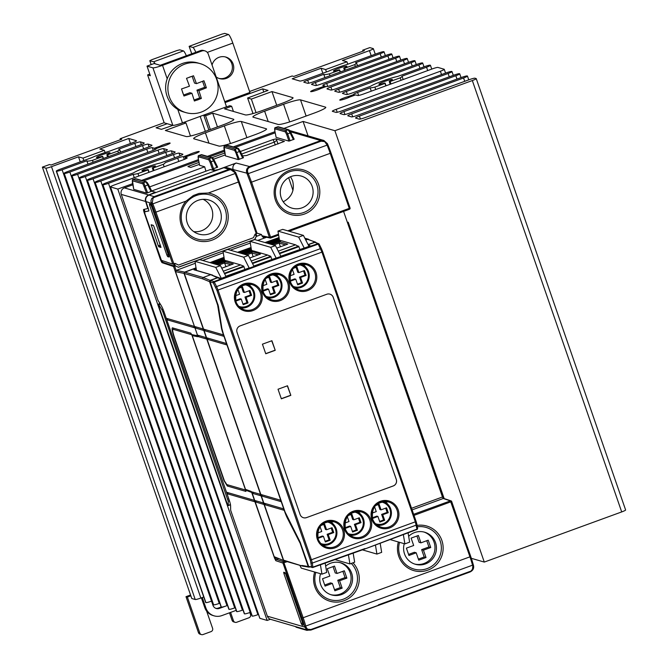 <?xml version="1.0" encoding="UTF-8"?>
<svg xmlns="http://www.w3.org/2000/svg" width="668" height="668" viewBox="0 0 668 668"><rect width="100%" height="100%" fill="white"/><g stroke="black" fill="none" stroke-linecap="round" stroke-linejoin="round"><path stroke-width="1" d="M225.149 56.872A11.222 11.03 -73.8 0 1 224.991 77.981A11.222 11.03 -73.8 0 1 218.895 78.39M212.048 64.996A11.222 11.03 -73.8 0 1 233.132 64.028A11.222 11.03 -73.8 0 1 216.181 76.937M201.302 112.074A25.509 25.067 106.2 0 0 218.102 87.249A25.509 25.067 106.2 0 0 200.133 63.619A25.509 25.067 106.2 0 0 184.71 64.145A25.509 25.067 106.2 0 0 169.313 96.76A25.509 25.067 106.2 0 0 185.879 112.608A25.509 25.067 106.2 0 0 201.302 112.074M185.879 112.608L183.6 111.948A25.509 25.067 -73.8 0 1 177.78 109.402A25.509 25.067 106.2 0 1 167.192 78.816A25.509 25.067 -73.8 0 1 182.431 63.485A25.509 25.067 -73.8 0 1 197.862 62.951L200.133 63.619M191.908 93.261A50.885 5.528 160.9 0 1 183.951 96.008A49.574 7.465 -110.1 0 0 183.216 93.837A12.166 11.949 -73.8 0 1 182.272 91.124A49.574 7.465 -110.1 0 0 181.504 88.944A50.885 5.528 -19.1 0 0 189.453 86.197A50.885 7.665 -110.1 0 0 186.514 78.315A49.574 5.386 -19.1 0 0 188.693 77.538A12.166 11.949 -73.8 0 1 191.374 76.553A49.574 5.386 -19.1 0 0 193.503 75.76A50.885 7.665 69.9 0 1 196.442 83.642A50.885 5.528 -19.1 0 0 203.932 80.753A49.574 7.465 69.9 0 1 204.709 82.941A12.166 11.949 -73.8 0 1 205.644 85.654A49.574 7.465 69.9 0 1 206.379 87.825A50.885 5.528 160.9 0 1 198.889 90.706A50.885 7.665 69.9 0 1 201.36 98.455A49.574 5.386 160.9 0 1 199.231 99.248A12.166 11.949 -73.8 0 1 196.551 100.225A49.574 5.386 160.9 0 1 194.371 101.002A50.885 7.665 -110.1 0 0 191.908 93.261L189.963 92.693L183.617 95.015M166.758 319.045L167.142 319.805L194.396 327.729L193.887 326.293L166.641 318.369L166.758 319.045M227.003 493.034L227.387 493.794L254.642 501.718L254.132 500.282L226.895 492.349L227.003 493.034M423.955 532.029A16.692 16.399 -73.8 0 1 430.718 558.916A16.692 16.399 -73.8 0 1 414.636 564.043M404.265 543.694A16.692 16.399 106.2 0 0 431.912 559.625A16.692 16.399 106.2 0 0 424.681 532.221A16.692 16.399 106.2 0 0 408.657 536.32M330.76 594.662A16.692 16.399 106.2 0 0 350.191 572.785A16.692 16.399 106.2 0 0 340.079 562.64M325.667 566.138A16.692 16.399 -73.8 0 1 351.652 573.202A16.692 16.399 -73.8 0 1 331.487 594.887A16.692 16.399 -73.8 0 1 320.573 573.737M172.544 327.838C171.634 328.08 172.135 331.103 174.039 336.897L224.056 480.709L227.312 486.012L245.916 491.423L245.415 489.986L226.811 484.576L224.381 480.801L174.315 336.973C172.695 332.054 172.269 329.491 173.037 329.274L191.365 334.61L191.257 333.933L190.873 333.173L172.361 327.838M220.34 211.03A17.76 17.451 -73.8 0 1 197.352 233.583A17.76 17.451 -73.8 0 1 207.239 199.615A17.76 17.451 -73.8 0 1 220.34 211.03M203.122 199.331A17.001 16.7 -73.8 0 1 193.728 231.612M290.547 176.728L292.584 180.761C294.905 190.213 291.791 197.227 283.232 201.794M281.203 197.778A16.692 16.399 -73.8 0 1 301.368 176.101A16.692 16.399 -73.8 0 1 308.599 203.506A16.692 16.399 -73.8 0 1 281.203 197.778M387.891 504.373A13.16 12.926 106.2 0 0 384.735 501.417M360.645 514.318A13.16 12.926 106.2 0 0 357.489 511.362M333.399 524.263A13.16 12.926 106.2 0 0 330.243 521.316M251.243 287.006A13.16 12.926 106.2 0 0 248.087 284.059M278.489 277.061A13.16 12.926 106.2 0 0 275.333 274.114M305.735 267.116A13.16 12.926 106.2 0 0 302.579 264.169M377.119 525.19A12.283 12.074 106.2 0 0 381.645 525.123C389.461 522.468 392.492 517.082 390.738 508.949A12.283 12.074 106.2 0 0 387.732 504.215L386.747 503.255A13.009 12.784 106.2 0 0 384.359 501.434M349.873 535.135A12.283 12.074 106.2 0 0 360.486 514.16L359.501 513.208A13.009 12.784 106.2 0 0 357.113 511.379M322.627 545.088A12.283 12.074 106.2 0 0 333.24 524.104L332.255 523.153A13.009 12.784 106.2 0 0 329.867 521.324M283.716 509.534L283.332 508.774L264.219 503.221L264.728 504.657L283.833 510.218L283.716 509.534M255.243 501.25L255.635 502.01L263.651 504.34L263.142 502.904L255.134 500.574L255.243 501.25M280.727 500.908L280.343 500.148L261.23 494.587L261.739 496.032L280.844 501.584L280.727 500.908M252.262 492.625L252.646 493.385L260.662 495.714L260.153 494.27L252.145 491.94L252.262 492.625M226.46 344.179L226.068 343.419L206.955 337.858L207.464 339.294L226.569 344.855L226.46 344.179M197.987 335.887L198.371 336.647L206.387 338.977L205.878 337.54L197.87 335.211L197.987 335.887M240.472 307.831A12.283 12.074 106.2 0 0 251.084 286.848L250.099 285.896A13.009 12.784 106.2 0 0 247.711 284.067M267.718 297.886A12.283 12.074 106.2 0 0 278.331 276.903L277.345 275.951A13.009 12.784 106.2 0 0 274.957 274.122M308.574 271.684A12.283 12.074 106.2 0 0 305.577 266.958L304.591 266.006A13.009 12.784 106.2 0 0 302.203 264.177M223.471 335.545L223.087 334.793L203.965 329.232L204.483 330.668L223.58 336.229L223.471 335.545M194.998 327.262L195.382 328.021L203.406 330.351L202.888 328.915L194.889 326.585L194.998 327.262M319.17 244.187A1.019 1.002 114 0 0 318.669 243.686L314.962 242.334L308.157 244.747M213.309 282.923L216.908 290.329L310.303 560.043L311.63 566.848L308.674 566.447L300.066 541.965L285.061 511.989L223.221 333.416L221.876 328.439L218.394 306.111L210.069 281.704L213.309 282.923A1.019 1.002 -69.3 0 1 213.919 281.62L210.679 280.401L210.069 281.704M308.232 244.897L310.286 245.882L220.256 278.748L217.568 277.813L210.679 280.401M396.266 479.424L333.198 297.293A5.102 5.01 106.2 0 0 326.844 294.237L240.129 325.892A5.102 5.01 106.2 0 0 237.048 332.413L300.116 514.552A5.102 5.01 106.2 0 0 306.52 517.616L393.185 485.953A5.102 5.01 106.2 0 0 396.266 479.424L396.308 479.44A5.102 5.01 106.2 0 1 393.235 485.962L306.52 517.616M303.414 517.717A5.102 5.01 106.2 0 0 306.47 517.6M281.353 398.821L278.03 389.235L287.507 385.77L290.83 395.356L281.353 398.821M265.747 353.764L262.432 344.179L271.909 340.722L275.224 350.308L265.747 353.764M275.224 350.308L271.726 340.789M265.705 353.631L274.999 350.241M290.83 395.356L287.332 385.837M281.303 398.687L290.605 395.289M321.45 248.73L319.312 244.43A1.019 0.635 153.5 0 0 319.279 244.321L321.517 248.822A1.019 0.635 153.5 0 0 321.517 248.822A1.019 0.635 153.5 0 1 321.558 248.939L416.882 524.238A1.019 0.785 170.1 0 0 416.832 524.071L416.106 521.432L415.329 521.825L416.949 529.139L365.004 548.929L312.941 567.458M308.674 566.447L312.44 567.516A1.019 1.002 97.8 0 0 312.908 567.466L312.323 563.066L416.248 525.131A1.019 0.785 170.1 0 0 416.882 524.238L417.592 528.246A1.019 0.785 170.1 0 1 416.949 529.139L365.02 548.912L312.44 567.516A1.019 1.002 97.8 0 1 311.63 566.848M320.415 564.802L321.968 574.146L326.702 572.409L325.166 563.107M348.412 554.832L349.923 563.934L335.019 559.6M353.155 553.146L354.658 562.205L349.923 563.934M375.433 545.03L376.927 554.081L362.407 549.856M380.167 543.259L381.67 552.352L376.927 554.081M408.081 532.813L409.626 542.14L404.891 543.877L390.054 539.56M403.347 534.584L404.891 543.877M266.006 262.616L265.672 262.14L213.919 281.62L214.269 282.096L266.006 262.616L318.252 244.137L321.934 252.112L415.329 521.825L311.43 559.751L218.035 290.037L321.934 252.112L322.711 251.719L321.517 248.83A1.019 0.635 153.5 0 0 320.498 248.638L216.582 286.572L214.269 282.096A1.019 0.626 -27.4 0 0 213.426 283.082M275.458 258.257L265.313 261.856M264.962 261.99L253.823 266.056M248.529 268.152L225.867 276.26M303.781 248.195L280.827 256.195M253.865 266.148L248.438 255.452L227.738 249.431L222.995 251.16L224.498 260.219L214.42 263.893M249.147 267.918L243.695 257.18L248.438 255.452M221.317 278.356L215.739 267.384L220.482 265.655L199.782 259.635L195.039 261.363L196.367 270.482M226.034 276.585L220.482 265.655M276.135 258.015L270.707 247.327L275.45 245.59L254.742 239.57L250.007 241.298L251.51 250.358L242.375 253.69M280.894 256.32L275.45 245.59M265.138 261.923L317.935 243.653L318.252 244.137A1.019 0.635 153.5 0 1 319.271 244.321A1.019 0.635 153.5 0 0 319.271 244.321L318.669 243.686A1.019 1.002 114 0 0 317.935 243.653L314.962 242.334M303.406 235.386L282.706 229.366L277.963 231.095L298.663 237.115L303.406 235.386L308.975 246.35M298.663 237.115L304.216 248.045M396.308 479.44L333.24 297.302A5.102 5.01 106.2 0 0 329.925 294.137M321.968 574.146L301.268 568.117L299.849 565.328M284.109 560.736L274.197 556.695L252.496 494.011L251.193 491.439L245.473 489.318L192.242 335.603L197.619 336.714L197.227 334.409L175.5 271.659L184.042 273.412L184.652 272.118L176.277 270.398L195.348 263.242L176.277 270.398M231.036 264.812L224.632 262.95L225.926 266.674M221.768 268.194L233.249 264.002L225.058 261.622L224.632 262.95L218.661 265.129M258.282 254.867L251.878 253.005L253.172 256.729M249.723 257.99L260.495 254.057L252.304 251.677L251.878 253.005L246.617 254.925M276.736 248.129L287.741 244.112L279.55 241.732L279.124 243.06L280.418 246.784M285.528 244.922L279.124 243.06L273.63 245.064M217.868 277.921L210.737 274.665L193.937 269.78L196.283 268.878M211.547 263.058L224.172 258.24M224.314 259.126L212.775 263.417M196.392 269.505L194.897 270.056M238.835 252.663L251.176 248.354M266.54 243.002L279.207 238.585M279.308 239.219L267.768 243.361M251.327 249.256L240.488 253.139M224.039 257.439L210.186 262.666M196.133 267.968L184.919 272.193A1.019 1.002 106.2 0 0 184.318 273.496L202.563 278.806L203.172 277.504L184.919 272.193M243.286 253.957L252.421 250.625L252.621 251.201M252.421 250.625L251.51 250.358M223.304 271.216L240.597 264.904L226.41 260.77L216.332 264.453M215.33 264.161L225.408 260.478L224.498 260.219M252.304 251.677L244.83 254.408M195.365 270.198L196.442 269.805M213.418 263.601L224.398 259.593M241.373 253.397L251.402 249.74M268.386 243.536L279.366 239.536M279.057 237.708L265.171 242.601M251.051 247.594L237.658 252.32M251.26 261.013L267.609 255.042L253.414 250.909L244.288 254.249M225.408 260.478L225.609 261.063M225.058 261.622L216.875 264.611M175.5 271.659L176.177 270.431M224.022 257.347L210.002 262.608M196.108 267.818L184.652 272.118M279.032 237.557L264.979 242.551M251.034 247.502L237.557 252.287M270.298 244.096L280.376 240.413L279.466 240.154L269.388 243.828M280.376 240.413L280.577 240.998M279.55 241.732L271.843 244.546M277.963 231.095L279.466 240.154M278.272 251.151L295.565 244.839L281.378 240.705L271.3 244.388M244.847 269.329L243.929 266.716L224.598 273.763M224.607 273.78L243.945 266.716L243.745 266.19L224.348 273.27M271.859 259.468L270.932 256.854L252.554 263.559L270.957 256.854M299.815 249.264L298.888 246.651L279.566 253.698L298.913 246.651M202.563 278.806L209.56 281.671L217.626 305.117L221.317 327.37A9.185 1.386 -110.1 0 0 222.945 333.332L284.785 511.913A9.185 1.386 69.9 0 0 287.374 518.151L287.683 518.042M240.597 264.904L243.745 266.19M267.609 255.042L270.757 256.328L252.304 263.067M270.757 256.328L270.932 256.854M295.565 244.839L298.888 246.651M298.713 246.125L279.316 253.205M293.31 268.327L296.968 266.991L298.888 272.602L304.399 270.573L306.094 275.45L300.567 277.454L302.52 283.048L297.694 284.81L295.774 279.199L290.288 281.22M289.82 275.892L294.095 274.348L292.375 269.446M298.204 288.133L295.64 288.409M303.531 270.891L305 275.132L299.481 277.136L301.435 282.723L297.477 284.167M296.091 267.317L297.794 272.285L298.888 272.602M295.774 279.199L294.68 278.882L290.112 280.568M302.52 283.048L301.435 282.723M300.567 277.454L299.481 277.136M306.094 275.45L305 275.132M266.064 278.272L269.722 276.944L271.642 282.547L277.153 280.518L278.848 285.395L273.321 287.399L275.274 292.993L270.448 294.755L268.528 289.152L263.042 291.164M262.574 285.837L266.849 284.292L265.129 279.391M273.98 274.206A12.283 12.074 106.2 0 1 278.331 276.903L281.328 281.637C283.09 289.77 280.059 295.164 272.243 297.811L268.394 298.354M276.285 280.836L277.754 285.077L272.235 287.081L274.189 292.676L270.231 294.112M268.845 277.262L270.548 282.23L271.642 282.547M268.528 289.152L267.434 288.826L262.866 290.513M275.274 292.993L274.189 292.676M273.321 287.399L272.235 287.081M278.848 285.395L277.754 285.077M238.818 288.225L242.476 286.889L244.396 292.492L249.907 290.463L251.602 295.339L246.074 297.344L248.028 302.938L243.202 304.7L241.282 299.097L235.796 301.118M235.328 295.782L239.603 294.237L237.883 289.336M246.734 284.151A12.283 12.074 106.2 0 1 251.084 286.848L254.082 291.582C255.844 299.715 252.813 305.109 244.997 307.764L241.148 308.299M249.039 290.78L250.508 295.022L244.989 297.026L246.943 302.621L242.985 304.065M241.599 287.207L243.302 292.175L244.396 292.492M241.282 299.097L240.188 298.78L235.62 300.458M248.028 302.938L246.943 302.621M246.074 297.344L244.989 297.026M251.602 295.339L250.508 295.022M305.76 240.037L307.906 239.269L316.056 242.526M304.934 238.409L315.605 242.15M314.904 242.133L308.065 244.563M308.7 245.807L309.534 246.15M217.735 277.529L210.161 280.368L203.172 277.504L210.737 274.665M209.56 281.671L210.161 280.368M212.199 275.266L220.933 278.498M270.707 247.327L250.007 241.298M222.995 251.16L243.695 257.18M195.039 261.363L215.739 267.384M212.641 275.107L196.542 270.423M300.466 542.833L300.007 543L287.374 518.151M300.007 543L300.734 543.535M309.443 567.107L308.182 566.489L300.291 543.702M308.967 567.149L302.487 566.097L283.574 560.151L184.318 273.496M283.574 560.151A1.019 1.002 106.2 0 0 284.242 560.786L302.487 566.097M283.307 560.076L184.042 273.412M274.206 556.703L283.9 560.686M320.974 525.474L324.631 524.146L326.552 529.749L332.071 527.72L333.758 532.596L328.23 534.6L330.184 540.195L325.358 541.957L323.437 536.346L317.951 538.366M317.492 533.039L321.759 531.494L320.047 526.593M328.898 521.407A12.283 12.074 106.2 0 1 333.24 524.104L336.246 528.839C338 536.972 334.969 542.366 327.153 545.013L323.312 545.556M331.194 528.037L332.664 532.279L327.145 534.283L329.099 539.878L325.141 541.314M323.755 524.463L325.466 529.432L326.552 529.749M323.437 536.346L322.343 536.028L317.776 537.715M330.184 540.195L329.099 539.878M328.23 534.6L327.145 534.283M333.758 532.596L332.664 532.279M348.22 515.529L351.877 514.193L353.798 519.804L359.317 517.767L361.004 522.652L355.476 524.656L357.43 530.242L352.604 532.004L350.683 526.401L345.197 528.421M344.738 523.094L349.005 521.549L347.293 516.648M356.144 511.463A12.283 12.074 106.2 0 1 360.486 514.16L363.492 518.894C365.246 527.027 362.215 532.421 354.399 535.068L350.558 535.611M358.44 518.092L359.91 522.334L354.391 524.338L356.345 529.924L352.387 531.369M351.001 514.519L352.712 519.487L353.798 519.804M350.683 526.401L349.589 526.083L345.022 527.77M357.43 530.242L356.345 529.924M355.476 524.656L354.391 524.338M361.004 522.652L359.91 522.334M375.466 505.584L379.123 504.248L381.044 509.851L386.563 507.822L388.25 512.707L382.722 514.711L384.676 520.297L379.85 522.059L377.929 516.456L372.443 518.477M371.984 513.149L376.251 511.605L374.539 506.703M390.738 508.958A12.283 12.074 106.2 0 1 381.645 525.123L377.804 525.666M385.686 508.148L387.156 512.389L381.637 514.393L383.591 519.98L379.633 521.424M378.247 504.574L379.958 509.534L381.044 509.851M377.929 516.456L376.835 516.139L372.268 517.825M384.676 520.297L383.591 519.98M382.722 514.711L381.637 514.393M388.25 512.707L387.156 512.389M265.639 237.04L263.668 237.758L262.065 236.188L261.489 234.518L257.03 233.174M178.247 267.217L254.909 239.353L256.295 236.414L261.489 234.518M254.909 239.353L178.389 267.284L175.509 265.906L174.306 266.081L163.117 262.374A4.083 0.618 69.9 0 1 161.94 260.52M176.143 270.44L174.674 266.206L175.509 265.906M198.813 155.611L209.435 158.558L211.13 161.781L210.119 162.391L208.8 159.802L198.354 156.763L198.338 158.959A1.019 0.484 168.7 0 1 198.312 158.884A1.019 0.484 168.7 0 1 198.312 158.875A1.019 0.484 168.7 0 1 198.304 158.792M216.056 170.557L212.416 169.046L217.651 167.159L214.486 160.754L213.61 160.871L211.781 157.873L201.018 154.784M219.371 169.346L215.931 170.064M151.678 190.99L210.428 169.547L215.305 170.833M240.288 151.294L238.685 148.889A1.019 1.002 106.2 0 0 238.05 148.321L240.313 151.327L243.469 157.732L238.242 159.619L225.433 155.894L224.131 149.448A1.019 0.484 168.7 0 1 224.131 149.448A1.019 0.484 168.7 0 1 224.131 149.381A1.019 0.484 168.7 0 1 224.131 149.365M243.469 157.732L240.313 151.319L239.436 151.452L237.432 148.338L226.836 145.357M242.718 158.107L239.436 151.452L235.946 152.964L234.618 150.375L224.181 147.336L225.433 155.894M240.396 151.494L273.037 139.587L276.034 138.911L284.393 141.382L246.55 155.519L242.576 155.903M275.333 127.68L285.962 130.627A1.019 1.002 106.2 0 0 285.32 131.863L274.882 128.832L274.865 131.028A1.019 0.484 168.7 0 1 274.832 130.945L276.135 137.383L288.943 141.115L294.171 139.22L291.014 132.815L290.137 132.94L288.133 129.834L277.537 126.853M290.989 132.782L289.386 130.385A1.019 1.002 106.2 0 0 288.133 129.834L285.962 130.627L287.657 133.851L286.647 134.452L285.32 131.863M249.941 167.175L249.565 166.541C246.818 167.885 245.899 170.089 246.809 173.154L247.795 172.478C247.026 170.014 247.736 168.252 249.941 167.175L321.091 141.198L324.673 141.599L327.003 144.898A22.962 3.457 69.9 0 1 330.243 153.415L349.272 208.366L287.733 230.827M327.395 143.637L323.871 140.48L320.724 140.564L249.565 166.541L236.188 163.034C233.416 164.37 232.389 166.541 233.107 169.555L246.809 173.154L247.302 174.306L248.279 173.63L247.795 172.478M236.188 163.034L219.321 169.188M142.935 183.842L146.551 193.085L147.67 192.81L143.737 182.706L133.124 179.567A1.019 1.002 106.2 0 0 132.489 180.803L142.935 183.842A1.019 1.002 -73.8 0 1 143.57 182.606L145.916 181.913L147.745 184.919L148.622 184.794L151.786 191.198L147.67 192.81M144.255 186.43L147.745 184.919L151.035 191.582M155.469 192.676L155.277 192.209L148.713 194.964A5.102 5.01 106.2 0 0 145.632 201.486L147.879 208.6L148.288 208.441L143.67 209.443A4.083 0.618 69.9 0 1 143.67 209.443A4.083 0.618 69.9 0 0 144.33 213.075L144.672 212.95M255.335 234.067L256.128 236.347L256.771 236.004L256.003 233.817M257.08 233.316L239.177 181.638L238.401 182.022A22.962 3.457 -110.1 0 0 235.153 173.496L236.063 173.48A21.944 3.307 69.9 0 1 239.161 181.621L257.08 233.316L255.109 234.142L253.422 237.733L178.548 265.062L174.991 263.392M229.308 169.948L228.932 169.313L154.066 196.642L148.989 195.039L223.855 167.71L228.932 169.313L232.188 169.263L235.637 172.427L234.735 172.494L230.811 169.714L229.308 169.948L154.433 197.277L153.106 198.104L152.287 202.596L151.302 203.264L151.719 204.266A21.944 3.307 69.9 0 1 154.817 212.416L155.945 212.115A22.962 3.457 -110.1 0 0 152.705 203.598L152.287 202.596M168.628 255.351L152.513 208.925M168.319 254.558L166.9 255.101L167.668 256.621L168.887 256.153M166.9 255.101L149.624 205.21L150.884 204.775M169.004 256.98L153.64 212.073A22.988 3.465 69.9 0 0 151.085 205.226L150.484 204.166L149.398 203.849L149.624 205.21M168.954 256.996L167.668 256.621M148.73 210.996A3.064 0.459 -110.1 0 0 148.739 210.988L144.597 211.831L145.014 214.094L161.439 260.353L172.711 264.094L175.033 263.376L178.548 265.062M148.989 195.039C146.217 196.375 145.19 198.555 145.908 201.561L148.229 208.274A3.064 0.459 -110.1 0 1 148.739 210.988M160.971 247.436L158.792 246.793L158.274 245.782L151.135 224.749L153.339 225.383L153.857 226.394L161.005 247.419M148.814 210.821L144.597 211.831M174.523 263.568L175.308 265.847L174.515 263.568M144.948 211.698A4.083 0.618 69.9 0 1 144.505 209.276M160.429 258.558L160.12 258.675A4.083 0.618 -110.1 0 0 162.174 262.716L173.546 266.49L197.06 333.925M160.12 258.675L144.33 213.075M223.855 167.71L227.045 167.635L232.188 169.263L235.637 172.427L239.177 181.638M154.433 197.277L154.066 196.642L151.544 198.78L150.918 200.968L151.302 203.264L145.908 201.561M211.313 238.618A22.962 22.562 -73.8 0 1 182.523 224.832A22.962 22.562 -73.8 0 1 196.375 195.482A22.962 22.562 106.2 0 1 225.166 209.268A22.962 22.562 106.2 0 1 211.313 238.618M193.394 195.49L186.03 201.135A24.491 24.065 -73.8 0 0 184.134 230.986A24.491 24.065 -73.8 0 0 212.082 240.138A24.491 24.065 106.2 0 0 228.139 214.921A24.491 24.065 106.2 0 0 208.316 193.002L199.081 193.411L193.394 195.49M174.674 266.206L173.546 266.49M254.725 239.294L256.295 236.414M239.361 159.335L235.261 149.131L237.432 148.338A1.019 1.002 106.2 0 1 238.05 148.321L227.613 145.282A1.019 1.002 -73.8 0 0 226.995 145.298L224.632 146.183M303.756 212.491A21.685 21.309 -73.8 0 1 276.56 199.473A21.685 21.309 106.2 0 1 289.645 171.751A21.685 21.309 -73.8 0 1 316.841 184.777A21.685 21.309 106.2 0 1 303.756 212.491M304.524 214.011A23.213 22.812 -73.8 0 1 275.416 200.074A23.213 22.812 -73.8 0 1 289.419 170.398A23.213 22.812 -73.8 0 1 318.536 184.335A23.213 22.812 -73.8 0 1 304.524 214.011M327.879 144.789L327.429 143.67L326.518 143.745M289.67 130.527L323.871 140.48L327.429 143.678L327.904 144.831L248.279 173.63L251.544 182.147L250.416 182.439L269.438 237.391L262.182 235.779A1.019 1.002 102.5 0 0 262.9 236.43L270.164 238.042A1.019 1.002 -77.5 0 1 269.438 237.391L270.565 237.098L270.724 238A1.019 1.002 -77.5 0 1 270.164 238.042A1.019 1.019 0 0 0 270.74 238L278.631 235.119M276.001 557.755L274.548 558.164L251.644 492.324M251.519 492.366L245.607 490.178L246.55 489.828L251.268 491.581M192.877 334.818L193.044 335.311M197.043 334.334L197.277 335.72L191.724 334.584L245.607 490.178M197.519 336.154L193.194 335.261L192.242 335.603M351.276 563.441A21.685 21.309 -73.8 0 1 356.286 571.516A21.685 21.309 106.2 0 1 343.202 599.229A21.685 21.309 -73.8 0 1 316.014 586.212A21.685 21.309 106.2 0 1 315.855 572.367M352.988 562.815A23.213 22.812 -73.8 0 1 343.978 600.749A23.213 22.812 -73.8 0 1 314.686 572.025M337.039 573.461L344.329 570.781L346.876 578.137L339.578 580.776L342.15 588.141L334.877 590.796L332.347 583.414L325.065 586.095L322.519 578.747L329.817 576.1L327.236 568.735L334.509 566.08L337.039 573.461L335.227 572.935L333.056 566.614M283.942 573.603L283.691 572.251L284.994 572.618L285.762 574.138L300.842 617.675A22.962 3.457 69.9 0 1 302.971 624.371L303.08 625.281L301.978 624.972L301.201 623.453L283.942 573.603L285.328 573.102M399.556 542.324A21.685 21.309 106.2 0 0 399.881 555.601A21.685 21.309 -73.8 0 0 427.077 568.618A21.685 21.309 106.2 0 0 440.162 540.896A21.685 21.309 -73.8 0 0 417.333 526.793M398.378 541.982A23.213 22.812 106.2 0 0 427.846 570.138A23.213 22.812 106.2 0 0 417.091 525.407M413.684 545.489L406.386 548.127L408.933 555.484L416.214 552.803L418.752 560.185L426.017 557.529L423.445 550.165L430.743 547.518L428.196 540.17L420.915 542.85L418.377 535.469L411.112 538.124L413.684 545.489M420.915 542.85L419.095 542.316L416.924 535.995M346.876 578.137L345.055 577.603L342.876 571.315M324.698 585.034L330.526 582.888L332.347 583.414M334.518 589.735L340.329 587.615L337.757 580.25L345.055 577.603M285.47 573.386L301.827 620.622M339.578 580.776L337.757 580.25M342.15 588.141L340.329 587.615M413.642 514.302L450.407 500.883L469.946 556.845L303.155 617.725A22.962 3.457 69.9 0 1 305.744 626.058L306.044 627.16A1.019 0.493 164.8 0 1 304.8 627.085L304.499 625.983A21.944 3.307 -110.1 0 0 302.019 618.025L282.99 563.074A1.019 1.002 -71.6 0 1 283.608 561.771L303.155 617.725L302.019 618.025M310.887 630.058L307.856 630.183L306.554 629.565L304.8 627.085L267.359 616.188A5.102 5.01 -73.8 0 0 270.674 619.361L307.864 630.183L310.904 630.058L378.414 605.408L310.887 630.058M306.044 627.16L307.505 629.198L310.854 629.523L310.904 630.058M416.214 552.803L414.394 552.269L408.565 554.415M430.743 547.518L428.923 546.992L426.743 540.704M423.445 550.165L421.625 549.63L428.923 546.992M426.017 557.529L424.197 556.995L421.625 549.63M418.385 559.124L424.197 556.995M414.01 515.37L451.702 501.509A1.019 1.002 108.4 0 0 451.059 500.875L470.731 556.461L469.946 556.845A22.962 3.457 69.9 0 1 472.535 565.178L472.835 566.28A1.019 0.493 -15.2 0 0 473.529 565.587L473.529 565.587A1.019 0.493 -15.2 0 0 473.487 565.512L473.236 564.569M402.604 596.582L470.097 571.942L473.353 568.677L473.529 565.679M472.835 566.28L472.451 569.328L470.122 571.942L378.447 605.4M307.597 630.108L307.405 630.3A1.019 1.002 106.2 0 1 306.787 630.316A1.019 1.002 106.2 0 0 306.787 630.316L307.831 630.174M267.359 616.188L230.677 510.269L230.594 505.885A7.657 1.152 69.9 0 0 229.124 499.856L164.094 312.056A7.657 1.152 -110.1 0 0 161.255 305.635L157.982 300.333L121.3 194.405A5.102 5.01 -73.8 0 1 124.382 187.883L132.815 184.802M173.129 329.24L173.037 329.274A0.768 0.751 -73.8 0 0 173.388 328.088M143.42 180.928L198.68 160.754M209.284 156.888L224.506 151.335M235.103 147.461L275.208 132.823M163.885 311.472L162.858 311.847L161.906 309.71L163.042 309.292M160.362 304.19L158.809 304.758L161.906 309.71M230.435 504.565L228.272 505.359L228.231 501.242L229.441 500.808M162.858 311.847L228.231 501.242M155.277 192.209L151.778 191.19M146.551 193.085L133.75 189.361L132.489 180.803M132.439 182.832A1.019 0.484 -11.3 0 0 132.448 182.923L133.75 189.361M198.312 158.875L199.59 165.305L204.692 166.8L149.657 186.89M188.969 166.883L188.71 166.19L199.014 162.424M212.015 157.681L224.84 152.997M188.71 166.19L187.942 166.591L190.764 167.409L199.406 164.37M213.635 159.176L225.233 154.943M292.968 190.447L288.668 177.663M273.037 139.587L274.289 142.125L276.777 140.405L276.034 138.911M275.274 145.031L274.289 142.125L241.649 154.041M274.882 128.832A1.019 1.002 -73.8 0 1 275.517 127.588L277.696 126.795A1.019 1.002 -73.8 0 1 278.314 126.77A1.019 1.002 -73.8 0 1 278.314 126.778L275.425 127.588C274.673 127.421 274.473 128.54 274.832 130.945L274.832 130.945A1.019 0.484 168.7 0 1 274.832 130.853M135.153 178.824L133.032 179.567C132.414 179.107 132.214 180.226 132.448 182.923L132.448 182.923A1.019 0.484 -11.3 0 0 132.473 183.007M135.921 178.748L146.359 181.788A1.019 1.002 -73.8 0 1 146.367 181.788A1.019 1.002 -73.8 0 0 145.741 181.813L135.303 178.773A1.019 1.002 106.2 0 1 135.921 178.748L132.949 179.65M228.272 505.359L227.821 505.551L158.116 304.249L159.978 303.564M158.116 304.249L160.103 303.773M205.903 171.2L204.692 166.8M249.581 91.499L292.108 75.977L293.745 76.453L364.344 50.676L362.707 50.2L369.813 47.612L373.27 48.614A5.102 0.551 160.9 0 1 373.354 48.672A5.102 0.551 160.9 0 1 369.446 50.609L342.433 60.471L346.934 61.782L325.617 69.564L321.108 68.253L292.208 78.799L299.899 81.045A5.102 0.551 -19.1 0 0 305.518 79.592L328.84 71.092A17.351 1.887 160.9 0 1 346.5 64.662L378.18 53.131A5.102 0.551 160.9 0 1 383.791 51.678L383.95 51.72A5.102 0.551 160.9 0 1 384.033 51.778A5.102 0.551 160.9 0 1 380.15 53.707L355.518 62.717A17.351 1.887 160.9 0 1 356.553 62.992A17.351 1.887 160.9 0 1 354.741 64.596L344.655 68.286A4.592 0.501 -19.1 0 1 343.769 68.286A4.592 0.501 -19.1 0 1 343.945 68.052A7.148 0.777 160.9 0 0 346.917 66.332A7.148 0.777 160.9 0 0 339.912 67.936A7.148 0.777 160.9 0 0 333.416 71.008A7.148 0.777 160.9 0 0 338.726 69.956A4.592 0.501 -19.1 0 1 339.653 69.948A4.592 0.501 -19.1 0 1 339.494 70.165L329.407 73.847A17.351 1.887 160.9 0 1 323.771 74.34A17.351 1.887 160.9 0 1 323.771 74.332L307.689 80.218A5.102 0.551 -19.1 0 0 303.806 82.139A5.102 0.551 -19.1 0 0 303.89 82.206L307.631 83.291A5.102 0.551 -19.1 0 0 313.25 81.838L385.912 55.377A5.102 0.551 160.9 0 1 391.523 53.924L391.682 53.974A5.102 0.551 160.9 0 1 391.765 54.033A5.102 0.551 160.9 0 1 387.883 55.953L315.413 82.473A5.102 0.551 -19.1 0 0 311.538 84.393A5.102 0.551 -19.1 0 0 311.622 84.452L315.363 85.537A5.102 0.551 -19.1 0 0 320.982 84.085L393.644 57.632A5.102 0.551 160.9 0 1 399.255 56.179L399.414 56.221A5.102 0.551 160.9 0 1 399.497 56.279A5.102 0.551 160.9 0 1 395.615 58.2L326.694 83.425A5.102 0.551 -19.1 0 0 322.819 85.345A5.102 0.551 -19.1 0 0 322.903 85.404L324.94 85.997L319.254 88.067A5.87 0.635 160.9 0 0 313.484 90.021A5.87 0.635 160.9 0 0 310.662 91.591A5.87 0.635 160.9 0 0 314.645 90.856A5.87 0.635 160.9 0 0 320.757 88.51L326.527 86.397A5.102 0.551 -19.1 0 0 326.527 86.456A5.102 0.551 -19.1 0 0 332.221 85.061L401.368 59.878A5.102 0.551 160.9 0 1 406.987 58.425L407.146 58.475A5.102 0.551 160.9 0 1 407.229 58.533A5.102 0.551 160.9 0 1 403.347 60.454L330.877 86.974A5.102 0.551 -19.1 0 0 327.003 88.894A5.102 0.551 -19.1 0 0 327.086 88.953L330.827 90.038A5.102 0.551 -19.1 0 0 336.438 88.585L409.1 62.132A5.102 0.551 160.9 0 1 414.719 60.679L414.878 60.721A5.102 0.551 160.9 0 1 414.962 60.78A5.102 0.551 160.9 0 1 411.079 62.7L338.609 89.22A5.102 0.551 -19.1 0 0 334.735 91.14A5.102 0.551 -19.1 0 0 334.818 91.199L338.559 92.293A5.102 0.551 -19.1 0 0 344.17 90.84L416.832 64.378A5.102 0.551 160.9 0 1 422.452 62.926L422.61 62.967A5.102 0.551 160.9 0 1 422.694 63.034A5.102 0.551 160.9 0 1 418.811 64.955L346.341 91.466A5.102 0.551 -19.1 0 0 342.467 93.395A5.102 0.551 -19.1 0 0 342.55 93.453L346.291 94.539A5.102 0.551 -19.1 0 0 351.902 93.086L370.481 86.322A17.351 1.887 160.9 0 1 397.577 76.461L424.564 66.625A5.102 0.551 160.9 0 1 430.184 65.172L430.342 65.222A5.102 0.551 160.9 0 1 430.426 65.28A5.102 0.551 160.9 0 1 426.543 67.201L402.019 76.177A17.351 1.887 160.9 0 1 402.036 76.227A17.351 1.887 160.9 0 1 400.224 77.83L390.129 81.521A4.592 0.501 -19.1 0 1 389.252 81.521A4.592 0.501 -19.1 0 1 389.427 81.287A7.148 0.777 160.9 0 0 392.392 79.567A7.148 0.777 160.9 0 0 385.394 81.17A7.148 0.777 160.9 0 0 378.898 84.243A7.148 0.777 160.9 0 0 384.209 83.191A4.592 0.501 -19.1 0 1 385.135 83.183A4.592 0.501 -19.1 0 1 384.977 83.4L374.882 87.082A17.351 1.887 160.9 0 1 370.114 87.85L357.58 92.434A5.102 0.551 -19.1 0 0 353.698 94.363A5.102 0.551 -19.1 0 0 354.132 94.43L348.362 96.543A5.87 0.635 160.9 0 0 342.592 98.488A5.87 0.635 160.9 0 0 339.77 100.066A5.87 0.635 160.9 0 0 343.753 99.323A5.87 0.635 160.9 0 0 349.865 96.977L355.543 94.906L357.706 95.532A5.102 0.551 -19.1 0 0 363.359 94.063L432.296 68.896A5.102 0.551 160.9 0 1 437.949 67.435L444.17 69.247A5.102 0.551 160.9 0 1 444.253 69.305A5.102 0.551 160.9 0 1 440.371 71.225L336.204 109.343A5.102 0.551 -19.1 0 0 332.322 111.264A5.102 0.551 -19.1 0 0 332.405 111.331L336.054 112.391A5.102 0.551 -19.1 0 0 341.674 110.938L446.124 72.904A5.102 0.551 160.9 0 1 451.735 71.451L451.902 71.493A5.102 0.551 160.9 0 1 451.985 71.551A5.102 0.551 160.9 0 1 448.103 73.48L343.928 111.598A5.102 0.551 -19.1 0 0 340.054 113.518A5.102 0.551 -19.1 0 0 340.137 113.577L343.786 114.637A5.102 0.551 -19.1 0 0 349.406 113.184L453.856 75.15A5.102 0.551 160.9 0 1 459.467 73.697L459.634 73.747A5.102 0.551 160.9 0 1 459.718 73.806A5.102 0.551 160.9 0 1 455.835 75.726L351.66 113.844A5.102 0.551 -19.1 0 0 347.786 115.764A5.102 0.551 -19.1 0 0 347.869 115.831L351.518 116.892A5.102 0.551 -19.1 0 0 357.138 115.439L461.588 77.404A5.102 0.551 160.9 0 1 467.199 75.952L467.366 75.993A5.102 0.551 160.9 0 1 467.45 76.052A5.102 0.551 160.9 0 1 463.567 77.981L359.392 116.098A5.102 0.551 -19.1 0 0 355.518 118.019A5.102 0.551 -19.1 0 0 355.601 118.077L359.25 119.138A5.102 0.551 -19.1 0 0 364.87 117.685L469.32 79.651A5.102 0.551 160.9 0 1 474.931 78.198L476.15 78.548A5.102 0.551 160.9 0 1 476.234 78.615A5.102 0.551 160.9 0 1 472.326 80.544L334.91 130.711L303.072 121.442L283.958 128.415M308.073 135.88L303.072 121.442M471.357 558.323L484.283 562.08L621.699 511.922A5.102 0.551 -19.1 0 0 625.615 509.985A5.102 0.551 -19.1 0 0 625.532 509.926M334.91 130.711L484.283 562.08M274.982 131.696L233.257 146.927M224.281 150.2L207.439 156.354M198.454 159.627L141.574 180.393M132.59 183.675L117.793 189.069L267.175 620.447L270.398 619.269M259.844 618.167A5.102 0.551 -19.1 0 0 259.81 618.267A5.102 0.551 -19.1 0 0 259.894 618.326L267.175 620.447M252.078 615.913A5.102 0.551 -19.1 0 0 252.045 616.013A5.102 0.551 -19.1 0 0 252.128 616.071L252.287 616.113A5.102 0.551 -19.1 0 0 257.906 614.66L258.491 614.451M244.346 613.658A5.102 0.551 -19.1 0 0 244.321 613.758A5.102 0.551 -19.1 0 0 244.396 613.817L244.555 613.867A5.102 0.551 -19.1 0 0 250.174 612.414L250.734 612.205M236.614 611.412A5.102 0.551 -19.1 0 0 236.589 611.512A5.102 0.551 -19.1 0 0 236.664 611.571L236.823 611.612A5.102 0.551 -19.1 0 0 242.442 610.16L243.002 609.959M228.882 609.158A5.102 0.551 -19.1 0 0 228.857 609.258A5.102 0.551 -19.1 0 0 228.94 609.316L229.091 609.366A5.102 0.551 -19.1 0 0 234.71 607.913L235.27 607.705M221.15 606.911A5.102 0.551 -19.1 0 0 221.125 607.012A5.102 0.551 -19.1 0 0 221.208 607.07L221.359 607.112A5.102 0.551 -19.1 0 0 226.978 605.659L227.537 605.458M213.418 604.665A5.102 0.551 -19.1 0 0 213.393 604.757A5.102 0.551 -19.1 0 0 213.476 604.824L213.626 604.866A5.102 0.551 -19.1 0 0 219.246 603.413L219.805 603.212M205.686 602.411A5.102 0.551 -19.1 0 0 205.661 602.511A5.102 0.551 -19.1 0 0 205.744 602.569L205.894 602.62A5.102 0.551 -19.1 0 0 211.514 601.167L212.073 600.958M117.793 189.069L110.521 186.957A5.102 0.551 160.9 0 1 110.437 186.898A5.102 0.551 160.9 0 1 114.345 184.961L183.291 159.794A5.102 0.551 -19.1 0 0 187.207 157.857A5.102 0.551 -19.1 0 0 187.123 157.798L184.961 157.172L190.639 155.101A5.87 0.635 160.9 0 0 196.417 153.147A5.87 0.635 160.9 0 0 199.231 151.569A5.87 0.635 160.9 0 0 195.256 152.312A5.87 0.635 160.9 0 0 189.144 154.659L183.374 156.771A5.102 0.551 -19.1 0 0 183.374 156.713A5.102 0.551 -19.1 0 0 177.671 158.107L165.105 162.683A17.351 1.887 160.9 0 1 165.113 162.708A17.351 1.887 160.9 0 1 163.301 164.32L153.206 168.002A4.592 0.501 -19.1 0 1 152.329 168.002A4.592 0.501 -19.1 0 1 152.504 167.777A7.148 0.777 160.9 0 0 155.469 166.048A7.148 0.777 160.9 0 0 148.471 167.651A7.148 0.777 160.9 0 0 141.975 170.724A7.148 0.777 160.9 0 0 147.286 169.68A4.592 0.501 -19.1 0 1 148.213 169.672A4.592 0.501 -19.1 0 1 148.054 169.881L137.959 173.563A17.351 1.887 160.9 0 1 133.124 174.331L108.525 183.291A5.102 0.551 160.9 0 1 102.914 184.744L102.755 184.694A5.102 0.551 160.9 0 1 102.672 184.635A5.102 0.551 160.9 0 1 106.554 182.715L133.475 172.862A17.351 1.887 160.9 0 1 160.495 162.975L179.016 156.195A5.102 0.551 -19.1 0 0 182.898 154.275A5.102 0.551 -19.1 0 0 182.815 154.216L179.074 153.122A5.102 0.551 -19.1 0 0 173.455 154.575L100.793 181.036A5.102 0.551 160.9 0 1 95.182 182.489L95.023 182.447A5.102 0.551 160.9 0 1 94.939 182.389A5.102 0.551 160.9 0 1 98.822 180.46L171.284 153.949A5.102 0.551 -19.1 0 0 175.166 152.028A5.102 0.551 -19.1 0 0 175.083 151.962L171.342 150.876A5.102 0.551 -19.1 0 0 165.722 152.329L93.061 178.79A5.102 0.551 160.9 0 1 87.45 180.243L87.291 180.193A5.102 0.551 160.9 0 1 87.207 180.135A5.102 0.551 160.9 0 1 91.09 178.214L163.551 151.694A5.102 0.551 -19.1 0 0 167.434 149.774A5.102 0.551 -19.1 0 0 167.351 149.715L163.61 148.63A5.102 0.551 -19.1 0 0 157.99 150.083L85.329 176.536A5.102 0.551 160.9 0 1 79.717 177.989L79.559 177.947A5.102 0.551 160.9 0 1 79.475 177.888A5.102 0.551 160.9 0 1 83.358 175.968L152.321 150.726A5.102 0.551 -19.1 0 0 156.195 148.805A5.102 0.551 -19.1 0 0 155.761 148.73L161.531 146.626A5.87 0.635 160.9 0 0 167.309 144.68A5.87 0.635 160.9 0 0 170.123 143.102A5.87 0.635 160.9 0 0 166.148 143.837A5.87 0.635 160.9 0 0 160.036 146.192L154.35 148.263L152.321 147.67A5.102 0.551 -19.1 0 0 146.701 149.123L77.597 174.29A5.102 0.551 160.9 0 1 71.985 175.742L71.827 175.692A5.102 0.551 160.9 0 1 71.743 175.634A5.102 0.551 160.9 0 1 75.626 173.713L148.087 147.194A5.102 0.551 -19.1 0 0 151.97 145.273A5.102 0.551 -19.1 0 0 151.887 145.215L148.146 144.129A5.102 0.551 -19.1 0 0 142.526 145.582L69.864 172.035A5.102 0.551 160.9 0 1 64.253 173.488L64.095 173.446A5.102 0.551 160.9 0 1 64.011 173.388A5.102 0.551 160.9 0 1 67.894 171.467L140.355 144.948A5.102 0.551 -19.1 0 0 144.238 143.027A5.102 0.551 -19.1 0 0 144.154 142.969L140.414 141.875A5.102 0.551 -19.1 0 0 134.794 143.328L118.67 149.198A17.351 1.887 160.9 0 1 119.63 149.473A17.351 1.887 160.9 0 1 117.818 151.085L107.732 154.767A4.592 0.501 -19.1 0 1 106.847 154.767A4.592 0.501 -19.1 0 1 107.022 154.542A7.148 0.777 160.9 0 0 109.995 152.813A7.148 0.777 160.9 0 0 102.989 154.417A7.148 0.777 160.9 0 0 96.493 157.489A7.148 0.777 160.9 0 0 101.803 156.446A4.592 0.501 -19.1 0 1 102.73 156.437A4.592 0.501 -19.1 0 1 102.571 156.646L92.485 160.328A17.351 1.887 160.9 0 1 86.848 160.829A17.351 1.887 160.9 0 1 86.84 160.796L62.132 169.789A5.102 0.551 160.9 0 1 56.521 171.242L56.362 171.2A5.102 0.551 160.9 0 1 56.279 171.133A5.102 0.551 160.9 0 1 60.162 169.213L91.758 157.656A17.351 1.887 160.9 0 1 109.36 151.21L132.623 142.702A5.102 0.551 -19.1 0 0 136.506 140.773A5.102 0.551 -19.1 0 0 136.422 140.714L128.732 138.476L99.824 149.031L104.325 150.342L83.007 158.124L78.507 156.813L51.494 166.674A5.102 0.551 160.9 0 1 45.841 168.136L42.385 167.134L191.766 598.503L195.223 599.513A5.102 0.551 -19.1 0 0 200.868 598.044L203.748 596.992M362.707 50.2L363.041 51.16M172.569 125.275L164.203 122.845L147.603 74.916L150.333 75.709L147.018 66.124L152.93 67.844L172.845 125.359L161.439 129.341L156.07 127.78L167.209 123.714M147.018 66.124L154.124 63.527L160.22 65.297L200.492 50.601L201.861 50.993A5.102 5.01 -73.8 0 1 208.257 54.058L226.51 106.78L182.447 122.87A8.676 0.944 160.9 0 1 172.845 125.359M204.942 50.885L203.581 50.492A5.102 5.01 106.2 0 0 200.492 50.601M201.861 50.993L162.533 65.347A8.676 0.944 160.9 0 1 152.93 67.844M201.36 98.455L199.657 97.954L196.951 90.147L204.675 87.324L206.379 87.825M202.579 81.287L204.675 87.324M196.442 83.642L194.505 83.074L192.142 76.269M199.657 97.954L194.071 100M188.693 77.538L191.374 76.553M183.216 93.837L182.272 91.124M199.231 99.248L196.551 100.225M198.889 90.706L196.951 90.147M204.709 82.941L205.644 85.654M221.893 34.135L224.715 33.4L228.448 34.485L192.91 47.461L189.136 46.343L221.893 34.135M191.641 53.482L192.058 53.674M186.347 55.761A8.676 1.303 -110.1 0 0 183.433 50.918L179.7 49.833L176.878 50.568L151.77 59.728L149.807 60.696L153.582 61.815A8.676 1.303 69.9 0 1 155.135 63.819M207.297 52.396L232.815 43.086A8.676 1.303 -110.1 0 0 228.448 34.485M192.91 47.461A8.676 1.303 69.9 0 1 195.824 52.304M232.815 43.086L249.916 92.451L224.732 101.645M149.782 74.115L147.603 74.916M222.486 108.249L229.825 105.719L231.637 106.254L224.531 108.851L245.406 114.921A15.306 1.662 -19.1 0 0 262.357 110.529L281.303 103.607A15.306 1.662 -19.1 0 0 293.043 97.804A15.306 1.662 -19.1 0 0 292.793 97.628L271.959 91.566L251.352 99.089L247.619 98.004L268.052 90.422L262.683 88.861L225.066 102.596M183.867 122.344L185.963 122.954L165.347 130.477L186.18 136.539A15.306 1.662 -19.1 0 0 203.122 132.147L222.077 125.225A15.306 1.662 -19.1 0 0 233.808 119.43A15.306 1.662 -19.1 0 0 233.566 119.246L212.683 113.168L205.577 115.764L203.757 115.238L210.637 112.575M42.385 167.134L49.499 164.537L51.135 165.013L121.735 139.236L120.098 138.76L164.144 122.687M266.307 128.774L241.298 121.492A15.306 1.662 -19.1 0 0 224.348 125.893L205.393 132.807A15.306 1.662 -19.1 0 0 193.662 138.61A15.306 1.662 -19.1 0 0 193.912 138.794L218.929 146.075A15.306 1.662 -19.1 0 0 235.871 141.674L254.825 134.761A15.306 1.662 -19.1 0 0 266.557 128.957A15.306 1.662 -19.1 0 0 266.307 128.774L266.474 129.25M325.541 107.156L300.525 99.874A15.306 1.662 -19.1 0 0 283.583 104.266L264.628 111.189A15.306 1.662 -19.1 0 0 252.888 116.992A15.306 1.662 -19.1 0 0 253.139 117.176L278.155 124.448A15.306 1.662 -19.1 0 0 295.097 120.056L314.052 113.134A15.306 1.662 -19.1 0 0 325.792 107.331A15.306 1.662 -19.1 0 0 325.541 107.156L325.708 107.632M62.132 169.789L212.975 605.342A5.102 5.01 106.2 0 0 219.371 608.406L218.277 608.089A5.102 5.01 -73.8 0 1 215.747 608.323M225.35 606.218L219.371 608.406M218.277 608.089L221.141 607.037M202.262 597.534L205.869 607.938A12.759 12.533 -73.8 0 0 221.859 615.595L236.188 610.36M205.869 607.938L204.775 607.621A12.759 12.533 106.2 0 0 213.059 615.545L214.144 615.863M190.555 595.004L185.996 596.674L187.366 597.067L190.831 595.806M185.996 596.674L198.446 632.621L199.807 633.014A2.555 2.505 -73.8 0 0 203.014 634.55L211.063 631.602A2.555 2.505 106.2 0 0 212.608 628.346L206.796 611.571A11.222 11.03 106.2 0 1 206.654 611.136M198.446 632.621A2.555 2.505 106.2 0 0 200.099 634.199L201.469 634.6M229.483 612.815L232.088 620.338L233.458 620.731L230.577 612.414M233.458 620.731A2.555 2.505 106.2 0 0 236.656 622.267L248.972 617.766A2.555 2.505 -73.8 0 0 250.517 614.51L249.832 612.539M232.088 620.338A2.555 2.505 106.2 0 0 233.75 621.925L235.111 622.317M199.807 633.014L187.366 597.067M204.775 607.621L201.394 597.852M120.098 138.76L120.432 139.721M108.383 156.646L107.732 154.767M102.571 156.646L103.231 158.533M92.485 160.328L93.136 162.224M117.818 151.085L118.47 152.955M345.306 70.165L344.655 68.286M339.494 70.165L340.146 72.044M329.407 73.847L330.05 75.718M354.741 64.596L355.401 66.491M390.989 83.984L390.129 81.521M384.977 83.4L385.828 85.863M374.882 87.082L375.742 89.545M400.224 77.83L401.076 80.294M154.066 170.465L153.206 168.002M148.054 169.881L148.906 172.344M163.301 164.32L164.153 166.783M137.959 173.563L138.819 176.026M348.704 97.52L348.362 96.543M354.132 94.43L354.441 95.307M184.961 157.172L185.554 158.884M189.144 154.659L189.445 155.535M183.374 156.771L184.284 159.418M160.036 146.192L160.337 147.069M154.35 148.263L154.851 149.699M319.596 89.053L319.254 88.067M324.94 85.997L325.241 86.873M185.963 122.954L190.48 136.022M205.335 131.337L200.166 116.399M203.757 115.238L208.884 130.043M205.577 115.764L210.337 129.517M217.451 126.92L212.683 113.168M231.637 106.254L233.433 111.439M263.768 91.992L262.683 88.861M251.352 99.089L256.053 112.658M276.711 105.285L271.959 91.566M80.252 161.865L78.507 156.813M83.007 158.124L83.842 160.545M104.325 150.342L105.093 152.538M130.469 143.486L128.732 138.476M86.848 160.829L87.984 164.111L86.865 160.863M134.285 177.688L133.124 174.331M371.266 91.182L370.114 87.85M324.899 77.597L323.771 74.348L324.899 77.597M322.853 73.28L321.108 68.253M325.617 69.564L326.443 71.969M346.934 61.782L347.777 64.203M167.142 319.805A0.768 0.751 106.2 0 0 167.484 318.611M227.738 492.6A0.768 0.751 -73.8 0 1 227.387 493.794M388.5 501.927C376.518 501.2 371.224 506.903 372.619 519.028A13.16 12.926 -73.8 0 1 388.5 501.927A13.16 12.926 -73.8 0 1 394.204 523.528A13.16 12.926 -73.8 0 1 372.602 519.019C374.163 523.153 377.011 525.875 381.144 527.194M361.254 511.872C349.272 511.145 343.978 516.848 345.373 528.972A13.16 12.926 -73.8 0 1 361.254 511.872A13.16 12.926 -73.8 0 1 366.957 533.473A13.16 12.926 -73.8 0 1 345.356 528.964C346.917 533.097 349.765 535.82 353.898 537.139M318.11 538.909A13.16 12.926 -73.8 0 1 334.008 521.817A13.16 12.926 -73.8 0 1 339.711 543.418A13.16 12.926 -73.8 0 1 318.11 538.909M235.954 301.652A13.16 12.926 -73.8 0 1 251.853 284.56A13.16 12.926 -73.8 0 1 257.547 306.161A13.16 12.926 -73.8 0 1 235.954 301.652M263.2 291.707A13.16 12.926 -73.8 0 1 279.099 274.615A13.16 12.926 -73.8 0 1 284.793 296.216A13.16 12.926 -73.8 0 1 263.2 291.707M298.988 289.937C294.855 288.618 292.008 285.896 290.463 281.771A13.16 12.926 -73.8 0 1 306.345 264.67A13.16 12.926 -73.8 0 1 312.039 286.271A13.16 12.926 -73.8 0 1 290.455 281.796M390.738 508.949L387.732 504.215A12.283 12.074 106.2 0 0 383.39 501.518M381.111 502.01A11.272 11.072 -73.8 0 1 387.173 521.199A11.272 11.072 -73.8 0 1 375.408 523.662M353.865 511.955A11.272 11.072 -73.8 0 1 359.927 531.144A11.272 11.072 -73.8 0 1 348.162 533.607M326.619 521.9A11.272 11.072 -73.8 0 1 332.681 541.088A11.272 11.072 -73.8 0 1 320.916 543.552M255.978 500.816A0.768 0.751 -73.8 0 1 255.635 502.01M265.079 503.463A0.768 0.751 -73.8 0 1 264.728 504.657M252.988 492.191A0.768 0.751 -73.8 0 1 252.646 493.385M262.09 494.838A0.768 0.751 -73.8 0 1 261.739 496.032M198.371 336.647A0.768 0.751 106.2 0 0 198.722 335.461M207.464 339.294A0.768 0.751 106.2 0 0 207.815 338.108M244.463 284.643A11.272 11.072 -73.8 0 1 250.517 303.831A11.272 11.072 -73.8 0 1 238.752 306.295M271.709 274.698A11.272 11.072 -73.8 0 1 277.763 293.887A11.272 11.072 -73.8 0 1 265.998 296.35M294.964 287.933A12.283 12.074 106.2 0 0 308.574 271.701L305.577 266.958A12.283 12.074 106.2 0 0 301.226 264.261M298.955 264.753A11.272 11.072 -73.8 0 1 305.009 283.942A11.272 11.072 -73.8 0 1 293.244 286.405M195.382 328.021A0.768 0.751 106.2 0 0 195.732 326.827M204.483 330.668A0.768 0.751 106.2 0 0 204.826 329.474M289.678 282.163A14.178 13.936 106.2 0 0 307.464 290.672A14.178 13.936 106.2 0 0 316.014 272.552A14.178 13.936 106.2 0 0 298.237 264.035A14.178 13.936 106.2 0 0 289.678 282.163M235.186 302.053A14.178 13.936 106.2 0 0 252.972 310.562A14.178 13.936 106.2 0 0 261.522 292.442A14.178 13.936 106.2 0 0 243.745 283.925A14.178 13.936 106.2 0 0 235.186 302.053M262.432 292.108A14.178 13.936 106.2 0 0 280.218 300.617A14.178 13.936 106.2 0 0 288.768 282.497A14.178 13.936 106.2 0 0 270.991 273.98A14.178 13.936 106.2 0 0 262.432 292.108M371.834 519.42A14.178 13.936 106.2 0 0 389.619 527.929A14.178 13.936 106.2 0 0 398.17 509.801A14.178 13.936 106.2 0 0 380.393 501.292A14.178 13.936 106.2 0 0 371.834 519.42M344.588 529.365A14.178 13.936 106.2 0 0 362.373 537.874A14.178 13.936 106.2 0 0 370.924 519.754A14.178 13.936 106.2 0 0 353.147 511.237A14.178 13.936 106.2 0 0 344.588 529.365M317.342 539.31A14.178 13.936 106.2 0 0 335.127 547.818A14.178 13.936 106.2 0 0 343.678 529.699A14.178 13.936 106.2 0 0 325.901 521.182A14.178 13.936 106.2 0 0 317.342 539.31M311.021 562.69A1.019 0.785 -8.9 0 0 312.323 563.066L311.43 559.751L310.303 560.043M416.89 524.413L417.533 528.079A1.019 0.785 170.1 0 1 417.592 528.246L416.941 529.499L365.004 548.929M417.575 528.505A1.019 1.01 -79.4 0 1 416.949 529.49M365.029 548.562L312.958 567.099A1.019 0.785 -8.9 0 1 311.647 566.731M416.097 521.424L322.711 251.744M216.908 290.329L218.035 290.037L216.582 286.572A1.019 0.626 -27.4 0 0 215.747 287.557M202.705 260.487L223.262 252.771L202.696 260.487M230.293 250.174L250.3 243.069L230.285 250.174M257.723 240.438L266.657 237.265L257.714 240.43M217.626 305.117L218.11 304.942M217.893 304.291L217.451 304.458M308.182 566.489L301.827 565.462M285.386 561.12L283.608 561.771L276.443 559.392L275.583 557.596M411.555 508.273L442.466 496.992L343.577 211.414M212.867 158.316A1.019 1.002 106.2 0 0 211.606 157.765L209.435 158.558A1.019 1.002 106.2 0 0 208.8 159.802M216.9 167.534L213.61 160.871L211.13 161.781L213.535 168.762M212.416 169.046L210.119 162.391M238.242 159.619L235.946 152.964M293.419 139.604L290.137 132.94L287.657 133.851L290.062 140.831M288.943 141.115L286.647 134.452M290.463 131.763L320.724 140.564L321.091 141.198M310.854 629.523L402.595 596.591M378.38 604.874L470.063 571.407M256.295 233.716L238.401 182.022L208.316 193.002M235.645 172.478L236.029 173.396M151.719 204.266L235.153 173.496L234.735 172.494M173.847 263.81L155.945 212.115L186.03 201.135M154.817 212.416L172.711 264.094M145.549 211.48L144.605 211.831M173.555 263.91L174.306 266.081M162.174 262.716L163.117 262.374M160.679 246.108L158.792 246.793M158.274 245.782L160.312 245.039M152.621 225.174L151.302 225.65M213.042 158.433L214.461 160.721L212.232 157.748A1.019 1.002 106.2 0 0 212.224 157.748L201.786 154.709A1.019 1.002 -73.8 0 0 201.168 154.726L198.989 155.527A1.019 1.002 -73.8 0 0 198.354 156.763M148.597 184.76L147.177 182.481M278.314 126.77L288.751 129.809L291.014 132.815L294.171 139.22M224.181 147.336A1.019 1.002 -73.8 0 1 224.815 146.1L235.261 149.131A1.019 1.002 106.2 0 0 234.618 150.375M278.481 234.209L270.565 237.098L251.544 182.147L331.011 153.022A21.944 3.307 -110.1 0 0 327.913 144.873L350.057 207.982L349.272 208.366L349.439 209.276A1.019 1.019 0 0 0 350.057 207.982L331.019 153.047M270.749 237.992L278.631 235.111M289.202 231.253L349.439 209.276L289.211 231.262M350.049 207.998A1.019 1.002 -76 0 1 349.456 209.259M263.668 237.758L263.384 236.53M247.302 174.306L250.416 182.439M348.22 222.194L444.253 498.846M278.447 558.665L276.443 559.392A1.019 1.002 108.4 0 0 275.826 560.694L282.99 563.074L287.215 561.654M451.059 500.875A1.019 1.002 108.4 0 0 450.407 500.883L443.243 498.503A1.019 1.002 -71.6 0 1 443.894 498.495L451.059 500.875M412.106 509.876L443.243 498.503L442.466 496.992L443.251 496.608L444.195 498.679M437.732 483.306L438.517 482.922L348.228 222.219M274.548 558.164L275.826 560.694M301.201 623.453L302.554 622.96M451.693 501.526L473.228 564.485A1.019 0.493 -15.2 0 1 472.535 565.178L305.744 626.058A1.019 0.493 164.8 0 1 304.499 625.983M303.03 624.588L301.978 624.972M470.122 571.942C472.969 570.514 474.105 568.401 473.52 565.587L473.228 564.485A1.019 0.493 -15.2 0 0 473.186 564.41A21.944 3.307 -110.1 0 0 470.723 556.477M295.431 626.567L296.341 627.277A1.019 1.002 -73.8 0 1 295.707 626.709L306.261 629.715M306.144 629.749A1.019 1.002 106.2 0 0 306.779 630.316L296.341 627.277M227.312 486.012A0.768 0.751 106.2 0 0 227.654 484.818M121.3 194.405L145.632 201.486M228.773 498.854L227.746 499.23M148.713 194.964L124.382 187.883M198.338 158.959L199.615 165.322M224.164 149.532A1.019 0.484 168.7 0 1 224.131 149.457C223.772 147.052 223.972 145.933 224.724 146.1L227.613 145.282M278.005 144.037L276.777 140.405M274.865 131.028L276.135 137.383M225.041 154.016L224.724 153.047M228.231 505.592L230.477 504.774M472.326 80.544L621.699 511.922M359.392 116.098L360.411 119.029M463.567 77.981L464.728 81.321M351.66 113.844L352.679 116.775M455.835 75.726L456.995 79.075M343.928 111.598L344.947 114.529M448.103 73.48L449.263 76.82M336.204 109.343L337.215 112.274M167.192 78.816L162.533 65.347M182.447 122.87L177.78 109.402M191.674 53.565L189.178 46.376M183.433 50.918L153.582 61.815M149.807 60.696L151.16 64.604L149.849 60.73M233.566 119.246L233.725 119.722M247.619 98.004L253.005 113.56L247.603 97.987M292.793 97.628L292.96 98.104M205.393 132.807L208.984 143.177M224.348 125.893L230.46 143.528M241.298 121.492L246.893 137.65M264.628 111.189L268.219 121.559M283.583 104.266L289.687 121.91M300.525 99.874L306.119 116.032M45.841 168.136L195.223 599.513M51.494 166.674L200.868 598.044M56.362 171.2L205.744 602.569M56.521 171.242L205.894 602.62M134.794 143.328L135.921 146.568M140.414 141.875L141.349 144.572M64.095 173.446L213.476 604.824M64.253 173.488L213.626 604.866M69.864 172.035L219.246 603.413M142.526 145.582L143.653 148.822M148.146 144.129L149.081 146.826M71.827 175.692L221.208 607.07M71.985 175.742L221.359 607.112M77.597 174.29L226.978 605.659M146.701 149.123L147.828 152.371M152.321 147.67L153.256 150.375M79.559 177.947L228.94 609.316M79.717 177.989L229.091 609.366M85.329 176.536L234.71 607.913M157.99 150.083L159.118 153.323M163.61 148.63L164.545 151.319M87.291 180.193L236.664 611.571M87.45 180.243L236.823 611.612M93.061 178.79L242.442 610.16M165.722 152.329L166.85 155.569M171.342 150.876L172.277 153.573M95.023 182.447L244.396 613.817M95.182 182.489L244.555 613.867M100.793 181.036L250.174 612.414M173.455 154.575L174.582 157.823M179.074 153.122L180.009 155.819M102.755 184.694L252.128 616.071M102.914 184.744L252.287 616.113M108.525 183.291L257.906 614.66M177.671 158.107L178.824 161.422M110.521 186.957L259.894 618.326M440.371 71.225L441.531 74.574M357.58 92.434L358.632 95.466M426.543 67.201L427.712 70.574M346.341 91.466L347.377 94.447M418.811 64.955L419.972 68.303M338.609 89.22L339.645 92.192M411.079 62.7L412.239 66.048M330.877 86.974L331.912 89.946M403.347 60.454L404.507 63.802M326.694 83.425L327.729 86.406M395.615 58.2L396.775 61.556M315.413 82.473L316.448 85.446M387.883 55.953L389.043 59.302M307.689 80.218L308.716 83.191M380.15 53.707L381.311 57.056M369.446 50.609L371.199 55.669M298.204 288.142L299.489 287.866C307.305 285.219 310.336 279.825 308.574 271.692M251.853 284.56C239.87 283.833 234.577 289.536 235.971 301.669C237.516 305.794 240.355 308.507 244.496 309.827M279.099 274.615C267.116 273.888 261.823 279.591 263.217 291.724C264.762 295.849 267.601 298.563 271.742 299.882M334.008 521.817C322.026 521.09 316.732 526.793 318.127 538.926C319.671 543.051 322.519 545.764 326.652 547.084M290.463 281.771C289.069 269.647 294.363 263.944 306.345 264.67M304.817 238.175L308.516 239.253M217.651 167.159L214.486 160.746M146.367 181.788L148.622 184.794L151.786 191.198M255.944 233.6L256.771 236.004M443.251 496.608L438.517 482.922M198.312 158.884C197.953 156.479 198.145 155.36 198.897 155.527L201.786 154.709M230.477 504.783L228.197 505.618M476.234 78.615L625.615 509.985M467.45 76.052L468.761 79.851M459.718 73.806L461.029 77.605M451.985 71.551L453.296 75.35M191.632 53.532L189.136 46.343M106.847 154.767L107.598 156.938M102.73 156.437L103.431 158.458M343.769 68.286L344.521 70.449M339.653 69.948L340.354 71.969M389.252 81.521L390.204 84.268M385.135 83.183L386.037 85.788M152.329 168.002L153.281 170.749M148.213 169.672L149.114 172.269M56.279 171.133L205.661 602.511M119.63 149.473L120.574 152.187M64.011 173.388L213.393 604.757M71.743 175.634L221.125 607.012M79.475 177.888L228.857 609.258M87.207 180.135L236.589 611.512M94.939 182.389L244.321 613.758M102.672 184.635L252.045 616.013M110.437 186.898L259.81 618.267M444.253 69.305L445.564 73.104M402.036 76.227L403.18 79.525M430.426 65.28L431.745 69.105M422.694 63.034L424.005 66.833M414.962 60.78L416.273 64.579M407.229 58.533L408.54 62.333M399.497 56.279L400.808 60.087M391.765 54.033L393.076 57.832M356.553 62.992L357.505 65.723M384.033 51.778L385.344 55.586M373.354 48.672L375.266 54.192"/></g></svg>
